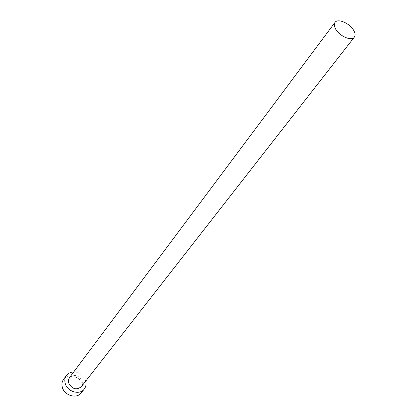 <?xml version="1.0" encoding="UTF-8"?>
<svg xmlns="http://www.w3.org/2000/svg" width="417" height="417" viewBox="0 0 417 417"><rect width="100%" height="100%" fill="white"/><g stroke="black" fill="none" stroke-linecap="round" stroke-linejoin="round"><path stroke-width="0.31" stroke-dasharray="2.08 1.56" d="M81.336 386.736L82.425 384.239L82.253 381.378C78.808 375.128 74.544 373.887 69.462 377.661M85.678 381.174L85.631 381.008C83.572 375.446 79.59 372.444 73.684 372.011M81.247 392.882C82.978 390.562 83.447 387.878 82.655 384.828C80.684 376.431 67.971 372.741 63.556 379.361"/><path stroke-width="0.63" d="M353.95 30.868C350.389 23.597 337.833 17.941 335.013 22.409C333.96 23.915 334.085 25.963 335.377 28.544C338.854 35.846 351.505 41.559 354.325 37.165C355.435 35.617 355.31 33.516 353.95 30.868M335.013 22.409L69.462 377.661L68.435 380.09L68.596 382.874C71.985 389.113 76.233 390.401 81.336 386.736L354.325 37.165M73.684 372.011C70.588 372.084 68.164 373.241 66.423 375.482C64.833 377.724 64.411 380.314 65.151 383.254C67.043 391.667 79.736 395.498 84.234 389.092C85.938 386.82 86.418 384.182 85.678 381.174M66.423 375.482L63.556 379.361C61.971 381.597 61.544 384.177 62.274 387.101C64.14 395.478 76.759 399.267 81.247 392.882L84.234 389.092"/></g></svg>
